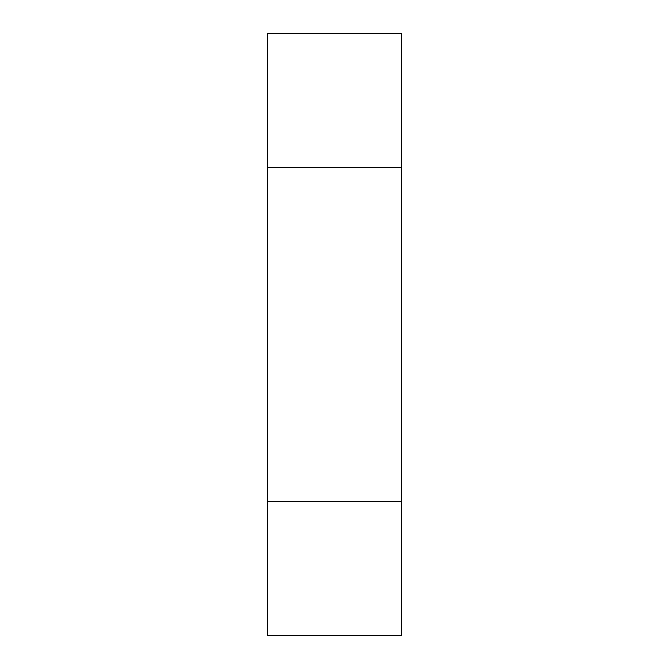 <?xml version="1.0" encoding="UTF-8"?>
<svg xmlns="http://www.w3.org/2000/svg" width="669" height="669" viewBox="0 0 669 669"><rect width="100%" height="100%" fill="white"/><g stroke="black" fill="none" stroke-linecap="round" stroke-linejoin="round"><path stroke-width="1" d="M401.4 167.25L267.6 167.25L401.4 167.25L401.4 33.45L267.6 33.45L401.4 33.45L401.4 635.55L267.6 635.55L401.4 635.55L401.4 167.25M267.6 33.45L267.6 501.75L401.4 501.75L267.6 501.75L267.6 635.55L267.6 33.45"/></g></svg>
